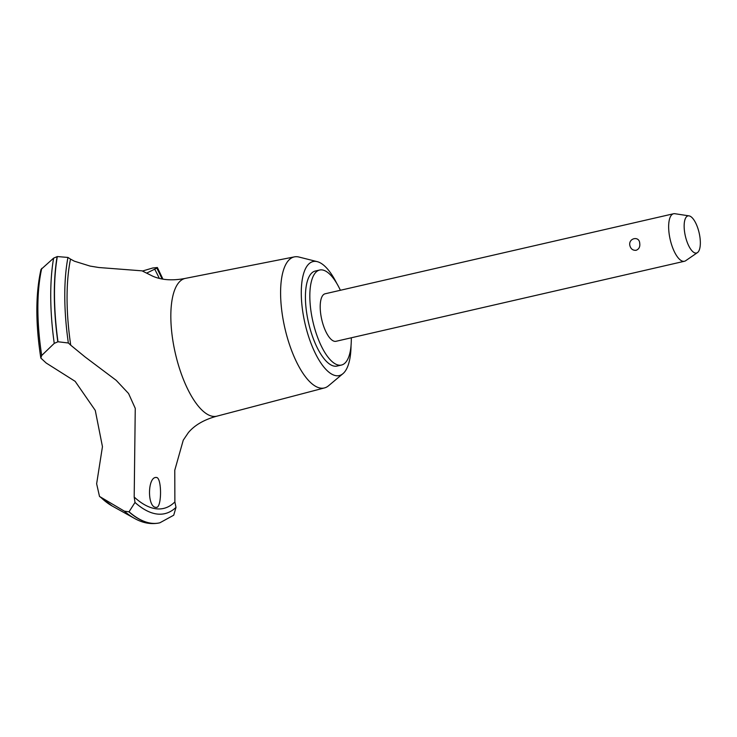 <?xml version="1.0" encoding="UTF-8"?>
<svg xmlns="http://www.w3.org/2000/svg" width="737" height="737" viewBox="0 0 737 737"><rect width="100%" height="100%" fill="white"/><g stroke="black" fill="none" stroke-linecap="round" stroke-linejoin="round"><path stroke-width="1.11" d="M340.383 290.286A48.743 18.103 77.1 0 0 319.655 270.037L315.243 271.05A48.743 18.103 77.1 0 0 307.228 316.293A48.743 18.103 77.1 0 0 337.067 366.059L341.48 365.045A48.743 18.103 77.1 0 0 351.3 337.786M319.655 270.037A48.743 18.103 77.1 0 0 311.631 315.279A48.743 18.103 77.1 0 0 341.48 365.045M336.726 283.33A58.49 21.723 77.1 0 0 317.242 261.644L298.946 257.038A67.233 24.966 77.1 0 0 294.422 256.872A67.233 24.966 77.1 0 0 283.082 319.324A67.233 24.966 77.1 0 0 324.52 387.911A67.233 24.966 77.1 0 0 328.518 385.783L342.963 373.659A58.49 21.723 77.1 0 0 351.042 345.635M317.242 261.644A58.49 21.723 77.1 0 0 303.441 315.841A58.49 21.723 77.1 0 0 342.963 373.659M294.422 256.872L185.365 278.383A70.678 26.246 77.1 0 0 185.07 278.448A70.678 26.246 77.1 0 0 173.444 344.041A70.678 26.246 77.1 0 0 213.196 416.387A70.678 26.246 77.1 0 0 216.715 416.212A70.678 26.246 77.1 0 0 217.01 416.138L324.52 387.911M185.07 278.448C172.458 280.834 161.698 280.088 152.771 276.2L142.02 270.838L98.822 267.513L90.052 266.075L74.345 261.184L70.512 259.092A487.424 181.016 -102.9 0 1 67.942 257.443L57.302 256.559L53.617 258.134L40.996 269.466C35.533 293.925 35.477 323.451 40.83 358.062L41.696 355.474L54.243 343.378M53.617 258.134A160.132 59.467 77.1 0 0 54.243 343.368L57.993 341.765L68.348 342.991A153.536 57.016 -102.9 0 1 70.724 345.183L85.096 356.966L116.188 380.32L128.56 393.503L135.258 408.362L134.189 497.042A153.536 57.016 -102.9 0 1 135 502.459L129.049 511.782A161.827 60.093 77.1 0 0 151.518 523.252A161.827 60.093 77.1 0 0 159.579 522.855A161.827 60.093 77.1 0 0 159.874 522.791L173.729 515.2L176.005 507.369A153.536 57.016 -102.9 0 1 174.881 501.906L174.77 470.234L183.246 440.21M142.637 270.976L152.752 267.992L157.377 267.522L156.797 268.075A487.424 181.016 -102.9 0 1 154.715 269.171L146.709 273.095M129.049 511.782L128.874 511.819A161.827 60.093 77.1 0 0 151.343 523.288A161.827 60.093 77.1 0 0 159.1 522.966A161.827 60.093 77.1 0 0 159.404 522.902A161.827 60.093 77.1 0 0 159.496 522.874M155.949 507.36C147.087 507.388 147.474 476.019 156.548 477.484C161.983 477.779 161.937 509.175 155.949 507.36L156.686 507.323M155.765 477.53L156.548 477.484M697.469 252.598L685.696 260.705A24.367 9.047 -102.9 0 1 684.47 261.257L336.017 341.295A24.367 9.047 -102.9 0 1 321.102 316.413A24.367 9.047 -102.9 0 1 325.109 293.787L673.563 213.748A24.367 9.047 -102.9 0 1 674.899 213.712L689.031 215.867A19.051 7.075 77.1 0 0 684.848 233.574A19.051 7.075 77.1 0 0 697.469 252.598A19.051 7.075 77.1 0 0 699.643 235.352A19.051 7.075 77.1 0 0 689.031 215.867M629.849 245.485C628.265 238.115 639.246 235.591 639.716 243.219C640.232 246.757 639.043 249.115 636.132 250.294C632.853 250.543 630.752 248.94 629.849 245.485M684.47 261.257A24.367 9.047 -102.9 0 1 669.546 236.365A24.367 9.047 -102.9 0 1 673.563 213.748M128.874 511.819L124.369 511.156L99.504 496.434L96.639 483.785L102.452 446.659L95.276 410.408L75.156 381.342L46.164 363.009L40.83 358.062M57.127 256.605A161.827 60.093 77.1 0 0 57.818 341.811M57.302 256.559A161.827 60.093 77.1 0 0 57.993 341.765M70.512 259.092A148.662 55.211 77.1 0 0 70.724 345.183M159.303 278.337A148.662 55.211 77.1 0 0 154.715 269.171M124.369 511.156A160.132 59.467 77.1 0 0 134.502 518.406L112.236 506.033L99.504 496.434M101.126 497.668A142.167 52.797 77.1 0 0 112.236 506.033M135 502.459A154.024 57.2 77.1 0 0 176.005 507.369M134.189 497.042A148.662 55.211 77.1 0 0 174.881 501.906M162.076 278.945A154.024 57.2 77.1 0 0 156.797 268.075M41.742 268.379A142.167 52.797 77.1 0 0 41.696 355.474M67.942 257.443A154.024 57.2 77.1 0 0 68.348 342.991M159.1 522.966C150.864 524.56 142.665 523.04 134.502 518.406M183.246 440.192L188.368 432.619C194.669 425.12 204.121 419.648 216.715 416.212M162.923 279.093L157.377 267.522"/></g></svg>
